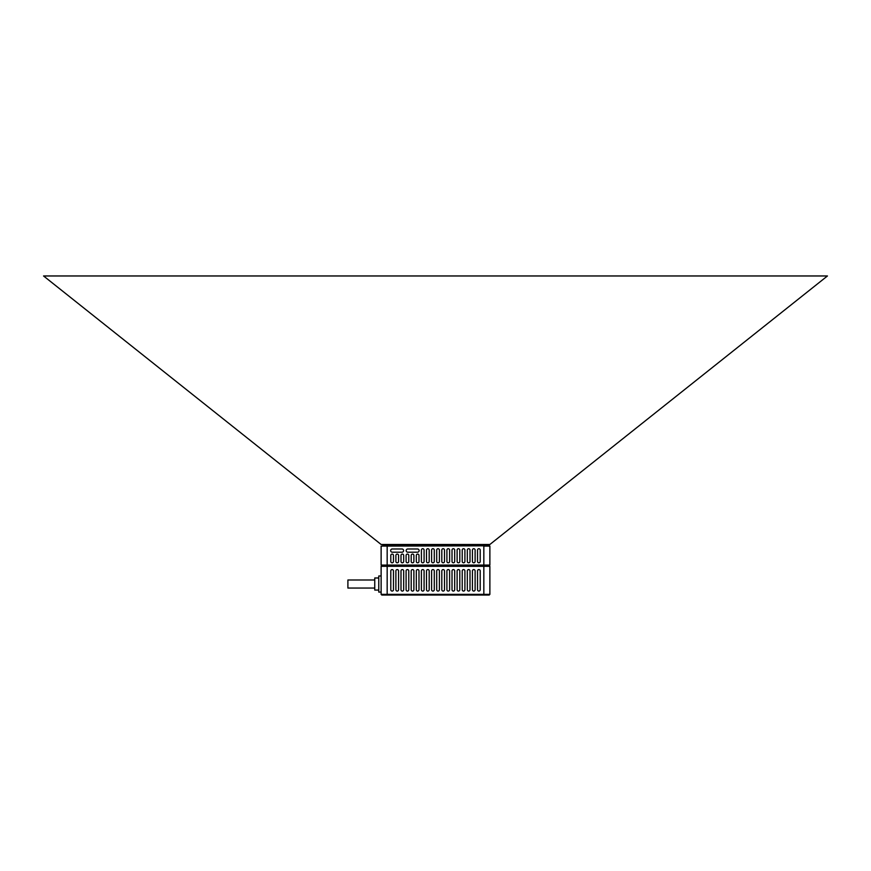 <?xml version="1.0" encoding="UTF-8"?>
<svg xmlns="http://www.w3.org/2000/svg" width="871" height="871" viewBox="0 0 871 871"><rect width="100%" height="100%" fill="white"/><g stroke="black" fill="none" stroke-linecap="round" stroke-linejoin="round"><path stroke-width="1.31" d="M43.55 275.965L827.45 275.965L489.872 544.484L381.128 544.484L43.55 275.965M436.709 561.468L436.709 550.058A1.339 1.339 0 0 1 438.048 548.719A1.339 1.339 0 0 1 439.398 550.058L439.398 561.468A1.339 1.339 0 0 1 438.048 562.808A1.339 1.339 0 0 1 436.709 561.468M472.42 561.468L472.42 550.058A1.339 1.339 0 0 1 473.759 548.719A1.339 1.339 0 0 1 475.109 550.058L475.109 561.468A1.339 1.339 0 0 1 473.759 562.808A1.339 1.339 0 0 1 472.42 561.468M431.602 561.468L431.602 550.058A1.339 1.339 0 0 1 432.952 548.719A1.339 1.339 0 0 1 434.291 550.058L434.291 561.468A1.339 1.339 0 0 1 432.952 562.808A1.339 1.339 0 0 1 431.602 561.468M462.218 561.468L462.218 550.058A1.339 1.339 0 0 1 463.557 548.719A1.339 1.339 0 0 1 464.907 550.058L464.907 561.468A1.339 1.339 0 0 1 463.557 562.808A1.339 1.339 0 0 1 462.218 561.468M406.093 561.468L406.093 555.426A1.339 1.339 0 0 1 407.443 554.087A1.339 1.339 0 0 1 408.782 555.426L408.782 561.468A1.339 1.339 0 0 1 407.443 562.808A1.339 1.339 0 0 1 406.093 561.468M426.507 561.468L426.507 550.058A1.339 1.339 0 0 1 427.846 548.719A1.339 1.339 0 0 1 429.185 550.058L429.185 561.468A1.339 1.339 0 0 1 427.846 562.808A1.339 1.339 0 0 1 426.507 561.468M395.891 561.468L395.891 555.426A1.339 1.339 0 0 1 397.241 554.087A1.339 1.339 0 0 1 398.58 555.426L398.58 561.468A1.339 1.339 0 0 1 397.241 562.808A1.339 1.339 0 0 1 395.891 561.468M467.324 561.468L467.324 550.058A1.339 1.339 0 0 1 468.663 548.719A1.339 1.339 0 0 1 470.002 550.058L470.002 561.468A1.339 1.339 0 0 1 468.663 562.808A1.339 1.339 0 0 1 467.324 561.468M446.91 561.468L446.91 550.058A1.339 1.339 0 0 1 448.249 548.719A1.339 1.339 0 0 1 449.599 550.058L449.599 561.468A1.339 1.339 0 0 1 448.249 562.808A1.339 1.339 0 0 1 446.91 561.468M452.016 561.468L452.016 550.058A1.339 1.339 0 0 1 453.356 548.719A1.339 1.339 0 0 1 454.695 550.058L454.695 561.468A1.339 1.339 0 0 1 453.356 562.808A1.339 1.339 0 0 1 452.016 561.468M441.815 561.468L441.815 550.058A1.339 1.339 0 0 1 443.154 548.719A1.339 1.339 0 0 1 444.493 550.058L444.493 561.468A1.339 1.339 0 0 1 443.154 562.808A1.339 1.339 0 0 1 441.815 561.468M400.998 561.468L400.998 555.426A1.339 1.339 0 0 1 402.337 554.087A1.339 1.339 0 0 1 403.676 555.426L403.676 561.468A1.339 1.339 0 0 1 402.337 562.808A1.339 1.339 0 0 1 400.998 561.468M390.796 561.468L390.796 555.426A1.339 1.339 0 0 1 392.135 554.087A1.339 1.339 0 0 1 393.474 555.426L393.474 561.468A1.339 1.339 0 0 1 392.135 562.808A1.339 1.339 0 0 1 390.796 561.468M416.305 561.468L416.305 555.426A1.339 1.339 0 0 1 417.645 554.087A1.339 1.339 0 0 1 418.984 555.426L418.984 561.468A1.339 1.339 0 0 1 417.645 562.808A1.339 1.339 0 0 1 416.305 561.468M457.112 561.468L457.112 550.058A1.339 1.339 0 0 1 458.462 548.719A1.339 1.339 0 0 1 459.801 550.058L459.801 561.468A1.339 1.339 0 0 1 458.462 562.808A1.339 1.339 0 0 1 457.112 561.468M421.401 561.468L421.401 550.058A1.339 1.339 0 0 1 422.751 548.719A1.339 1.339 0 0 1 424.09 550.058L424.09 561.468A1.339 1.339 0 0 1 422.751 562.808A1.339 1.339 0 0 1 421.401 561.468M411.199 561.468L411.199 555.426A1.339 1.339 0 0 1 412.538 554.087A1.339 1.339 0 0 1 413.888 555.426L413.888 561.468A1.339 1.339 0 0 1 412.538 562.808A1.339 1.339 0 0 1 411.199 561.468M381.128 546.095L483.83 545.823L381.128 546.095L381.128 565.094L489.872 565.094L489.872 546.095L483.83 546.095L483.83 565.366L381.128 565.094M477.526 550.058L477.526 561.468A1.339 1.339 0 0 0 478.865 562.808A1.339 1.339 0 0 0 480.204 561.468L480.204 550.058A1.339 1.339 0 0 0 478.865 548.719A1.339 1.339 0 0 0 477.526 550.058M417.514 552.203L407.78 552.203A1.611 1.611 0 0 1 406.169 550.592A1.611 1.611 0 0 1 407.78 548.98L417.514 548.98A1.611 1.611 0 0 1 419.125 550.592A1.611 1.611 0 0 1 417.514 552.203M401.999 552.203L392.266 552.203A1.611 1.611 0 0 1 390.654 550.592A1.611 1.611 0 0 1 392.266 548.98L401.999 548.98A1.611 1.611 0 0 1 403.611 550.592A1.611 1.611 0 0 1 401.999 552.203M489.611 565.366L483.83 565.366L483.83 566.03L489.872 566.302L381.128 566.302L483.83 566.03L483.83 594.36L489.872 594.36L489.872 566.302M488.533 565.366L488.533 566.03M382.467 565.366L382.467 566.03M488.13 545.823L488.13 544.756L483.83 544.756L483.83 545.823L489.611 545.823M483.83 544.484L382.87 544.756L382.87 545.823M378.776 590.07L374.748 590.07L374.748 577.985L378.776 577.985M374.748 588.056L347.899 588.056L347.899 579.999L374.748 579.999M381.128 575.971L378.776 575.971L378.776 592.084L381.128 592.084M489.208 595.035L489.872 594.36L489.208 595.035L381.792 595.035L381.128 594.36L381.128 566.302M459.801 589.732A1.339 1.339 0 0 1 458.462 591.071A1.339 1.339 0 0 1 457.112 589.732L457.112 570.93A1.339 1.339 0 0 1 458.462 569.59A1.339 1.339 0 0 1 459.801 570.93L459.801 589.732M477.526 589.732L477.526 570.93A1.339 1.339 0 0 1 478.865 569.59A1.339 1.339 0 0 1 480.204 570.93L480.204 589.732A1.339 1.339 0 0 1 478.865 591.071A1.339 1.339 0 0 1 477.526 589.732M464.907 589.732A1.339 1.339 0 0 1 463.557 591.071A1.339 1.339 0 0 1 462.218 589.732L462.218 570.93A1.339 1.339 0 0 1 463.557 569.59A1.339 1.339 0 0 1 464.907 570.93L464.907 589.732M408.782 589.732A1.339 1.339 0 0 1 407.443 591.071A1.339 1.339 0 0 1 406.093 589.732L406.093 570.93A1.339 1.339 0 0 1 407.443 569.59A1.339 1.339 0 0 1 408.782 570.93L408.782 589.732M403.676 589.732A1.339 1.339 0 0 1 402.337 591.071A1.339 1.339 0 0 1 400.998 589.732L400.998 570.93A1.339 1.339 0 0 1 402.337 569.59A1.339 1.339 0 0 1 403.676 570.93L403.676 589.732M475.109 589.732A1.339 1.339 0 0 1 473.759 591.071A1.339 1.339 0 0 1 472.42 589.732L472.42 570.93A1.339 1.339 0 0 1 473.759 569.59A1.339 1.339 0 0 1 475.109 570.93L475.109 589.732M444.493 589.732A1.339 1.339 0 0 1 443.154 591.071A1.339 1.339 0 0 1 441.815 589.732L441.815 570.93A1.339 1.339 0 0 1 443.154 569.59A1.339 1.339 0 0 1 444.493 570.93L444.493 589.732M439.398 589.732A1.339 1.339 0 0 1 438.048 591.071A1.339 1.339 0 0 1 436.709 589.732L436.709 570.93A1.339 1.339 0 0 1 438.048 569.59A1.339 1.339 0 0 1 439.398 570.93L439.398 589.732M449.599 589.732A1.339 1.339 0 0 1 448.249 591.071A1.339 1.339 0 0 1 446.91 589.732L446.91 570.93A1.339 1.339 0 0 1 448.249 569.59A1.339 1.339 0 0 1 449.599 570.93L449.599 589.732M398.58 589.732A1.339 1.339 0 0 1 397.241 591.071A1.339 1.339 0 0 1 395.891 589.732L395.891 570.93A1.339 1.339 0 0 1 397.241 569.59A1.339 1.339 0 0 1 398.58 570.93L398.58 589.732M434.291 589.732A1.339 1.339 0 0 1 432.952 591.071A1.339 1.339 0 0 1 431.602 589.732L431.602 570.93A1.339 1.339 0 0 1 432.952 569.59A1.339 1.339 0 0 1 434.291 570.93L434.291 589.732M418.984 589.732A1.339 1.339 0 0 1 417.645 591.071A1.339 1.339 0 0 1 416.305 589.732L416.305 570.93A1.339 1.339 0 0 1 417.645 569.59A1.339 1.339 0 0 1 418.984 570.93L418.984 589.732M424.09 589.732A1.339 1.339 0 0 1 422.751 591.071A1.339 1.339 0 0 1 421.401 589.732L421.401 570.93A1.339 1.339 0 0 1 422.751 569.59A1.339 1.339 0 0 1 424.09 570.93L424.09 589.732M393.474 589.732A1.339 1.339 0 0 1 392.135 591.071A1.339 1.339 0 0 1 390.796 589.732L390.796 570.93A1.339 1.339 0 0 1 392.135 569.59A1.339 1.339 0 0 1 393.474 570.93L393.474 589.732M470.002 589.732A1.339 1.339 0 0 1 468.663 591.071A1.339 1.339 0 0 1 467.324 589.732L467.324 570.93A1.339 1.339 0 0 1 468.663 569.59A1.339 1.339 0 0 1 470.002 570.93L470.002 589.732M429.185 589.732A1.339 1.339 0 0 1 427.846 591.071A1.339 1.339 0 0 1 426.507 589.732L426.507 570.93A1.339 1.339 0 0 1 427.846 569.59A1.339 1.339 0 0 1 429.185 570.93L429.185 589.732M413.888 589.732A1.339 1.339 0 0 1 412.538 591.071A1.339 1.339 0 0 1 411.199 589.732L411.199 570.93A1.339 1.339 0 0 1 412.538 569.59A1.339 1.339 0 0 1 413.888 570.93L413.888 589.732M454.695 589.732A1.339 1.339 0 0 1 453.356 591.071A1.339 1.339 0 0 1 452.016 589.732L452.016 570.93A1.339 1.339 0 0 1 453.356 569.59A1.339 1.339 0 0 1 454.695 570.93L454.695 589.732M381.792 595.035L381.128 594.36L483.83 594.36L483.83 595.035M387.17 544.484L387.17 595.035"/></g></svg>
